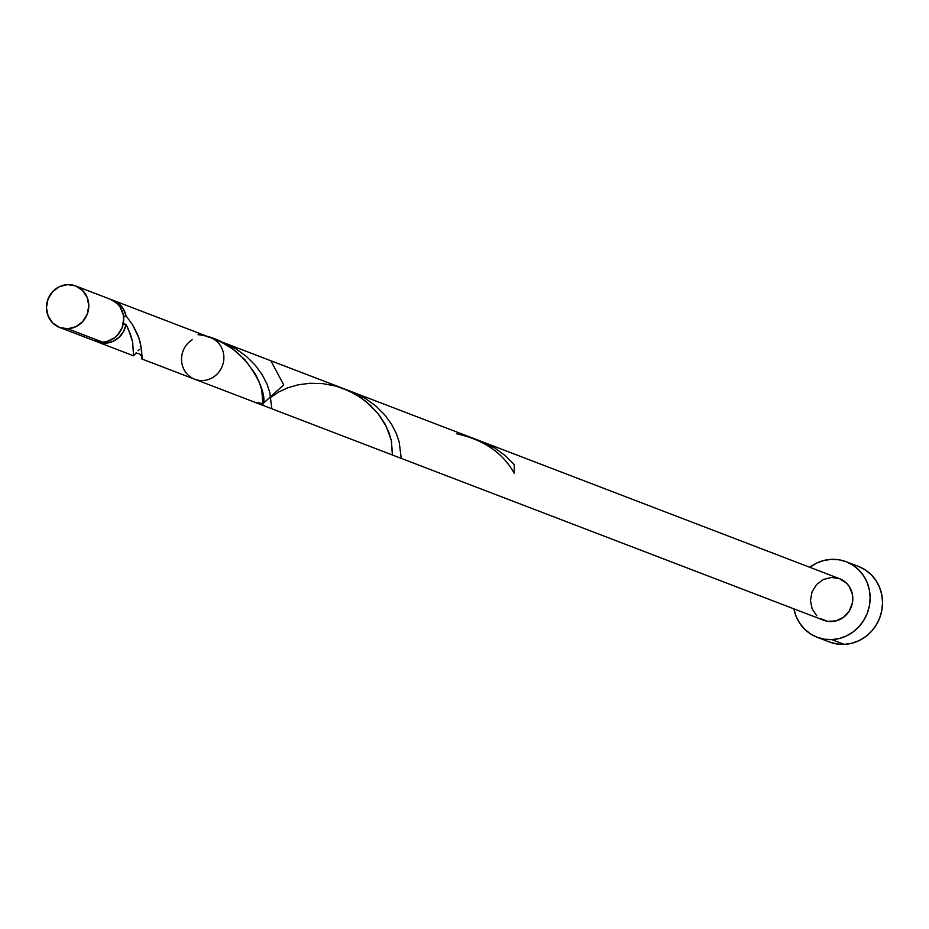 <?xml version="1.0" encoding="UTF-8"?>
<svg xmlns="http://www.w3.org/2000/svg" width="929" height="929" viewBox="0 0 929 929"><rect width="100%" height="100%" fill="white"/><g stroke="black" fill="none" stroke-linecap="round" stroke-linejoin="round"><path stroke-width="1.39" d="M94.549 340.838L102.654 342.151A22.25 21.007 -69 0 0 123.336 323.42A22.25 21.007 -69 0 0 110.505 299.301L75.586 285.923A22.25 21.007 111 0 1 88.418 310.042A22.25 21.007 111 0 1 67.736 328.773L102.654 342.151L106.789 341.535L114.406 337.889L117.6 334.997L122.152 327.635L123.72 319.111L123.29 314.826L120.085 307.011L117.437 303.783L110.539 299.312M59.665 327.472L94.584 340.85A22.25 21.007 -69 0 0 102.654 342.151L67.736 328.773A22.25 21.007 111 0 1 59.665 327.472A22.25 21.007 111 0 1 46.833 303.353A22.25 21.007 111 0 1 67.503 284.622L59.41 286.666L52.57 291.776L48.018 299.138L46.45 307.662L48.111 316.034L52.732 322.99L59.63 327.461L67.736 328.773L75.83 326.718L82.681 321.62L87.233 314.246L88.801 305.734L87.14 297.361L82.518 290.405L75.621 285.935L67.503 284.622A22.25 21.007 111 0 1 75.586 285.923M817.148 637.259L829.574 642.02A40.458 38.205 -69 0 0 844.264 644.378A40.458 38.205 -69 0 0 881.853 610.318A40.458 38.205 -69 0 0 858.524 566.469L846.11 561.708A40.458 38.205 111 0 1 869.439 605.557A40.458 38.205 111 0 1 831.838 639.616L844.264 644.378L831.838 639.616A40.458 38.205 111 0 1 817.148 637.259A40.458 38.205 111 0 1 793.877 608.843L796.141 616.461L799.73 623.243L804.56 629.107L810.413 633.833L817.09 637.236L824.325 639.187L831.838 639.616L839.34 638.502L846.551 635.889L853.194 631.883L859 626.622L863.761 620.317L867.28 613.221L869.428 605.592L870.125 597.73L869.347 589.927L867.117 582.506L863.517 575.725L858.698 569.86L852.845 565.134L846.168 561.731L838.933 559.781L831.42 559.351A40.458 38.205 111 0 1 846.11 561.708M105.395 343.196A22.25 21.007 111 0 1 97.313 341.895A22.25 21.007 111 0 1 95.966 341.326L105.395 343.196A22.25 21.007 111 0 0 126.042 324.569L123.464 331.699L118.761 337.61L112.502 341.593L105.395 343.196M128.167 328.715L126.042 324.569L130.234 333.627L132.615 341.698L133.532 355.273L132.638 341.849L128.167 328.715M133.683 355.784L134.879 354.309C137.492 352.428 139.826 353.299 141.882 356.899M134.96 354.216L133.811 355.644M136.157 352.776L135.413 353.647M139.338 349.536L138.107 350.709M263.058 405.392L261.792 390.261L259.4 382.574L255.394 374.05L244.71 359.477L232.691 348.956L221.996 342.487L214.297 339.073L113.233 300.346A22.25 21.007 111 0 1 126.007 315.79L132.661 324.941L139.002 338.226L141.614 349.223L141.916 358.942M392.537 454.92L391.33 440.439L386.313 426.527L377.859 413.382L365.364 401.014L355.11 394.082L343.625 388.636L270.862 360.754L283.693 384.873L263.012 403.604L254.906 402.292M142.334 358.501L140.372 342.766L137.527 334.37L132.789 325.15L126.007 315.79L123.348 308.892L118.587 303.423L111.852 299.87A22.25 21.007 111 0 1 113.233 300.346M192.315 339.642A22.25 21.007 -69 0 0 181.573 360.719A22.25 21.007 -69 0 0 194.742 379.241A22.25 21.007 -69 0 0 222.321 365.98A22.25 21.007 -69 0 0 210.662 337.691A22.25 21.007 -69 0 0 207.19 336.704M194.742 379.241L823.663 620.258A22.25 21.007 -69 0 0 851.254 606.997A22.25 21.007 -69 0 0 839.595 578.709L210.662 337.691M123.325 323.269L126.042 324.569A4.448 4.204 -69 0 1 123.36 323.304M123.603 316.998A4.448 4.204 -69 0 1 126.007 315.79L123.29 317.346M809.798 567.294A40.458 38.205 111 0 1 831.42 559.351L823.907 560.466L816.707 563.079L809.798 567.294M816.742 615.776L812.109 608.82L810.46 600.448L812.027 591.924L816.579 584.562L823.419 579.464L831.513 577.408L839.63 578.721L846.516 583.191L849.176 586.42L852.369 594.235L852.416 602.84L849.303 610.945L843.486 617.297L835.868 620.944L827.611 621.315L819.959 618.377M829.516 641.997L836.75 643.948L844.264 644.378L851.765 643.263L858.977 640.65L865.619 636.644L871.425 631.383L876.175 625.078L879.705 617.982L881.853 610.353L882.55 602.491L881.772 594.688L879.542 587.267L875.942 580.486L871.123 574.621L865.271 569.895L858.593 566.493M477.111 439.916L494.774 448.022L505.399 455.721L514.213 464.558L514.26 473.349C503.053 453.05 483.928 439.881 456.894 433.843M401.142 457.683L399.18 441.949L396.335 433.553L391.608 424.332L384.815 414.973L375.99 406.124L365.364 398.425L347.701 390.331M271.732 408.098L269.77 392.363L266.937 383.956L262.199 374.747L255.405 365.376L246.58 356.539L235.966 348.839L218.303 340.734M198.086 334.661C246.975 340.316 268.771 395.464 263.012 403.604L262.93 404.87M270.815 397.357L278.607 392.061L287.363 387.974L297.93 384.85L309.903 383.271L322.746 383.607L335.833 386.081L348.526 390.703L360.197 397.24L370.357 405.311L378.637 414.357L384.861 423.752L389.042 432.809L391.423 440.88L392.34 454.455M97.313 341.895L133.59 355.807M263 405.392L254.941 402.303M392.398 454.989L141.847 358.966"/></g></svg>
